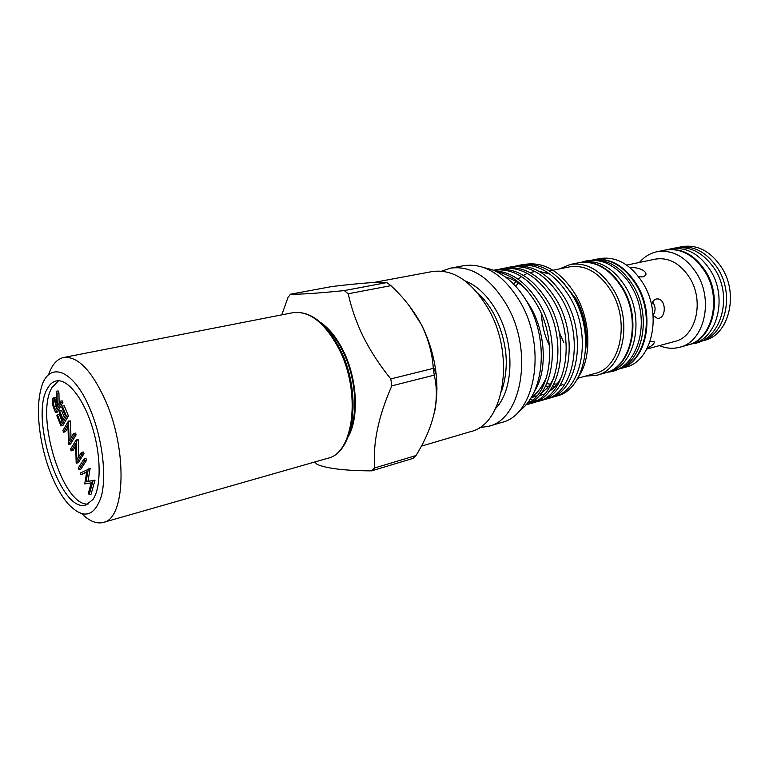 <?xml version="1.0" encoding="UTF-8"?>
<svg xmlns="http://www.w3.org/2000/svg" width="769" height="769" viewBox="0 0 769 769"><rect width="100%" height="100%" fill="white"/><g stroke="black" fill="none" stroke-linecap="round" stroke-linejoin="round"><path stroke-width="1.15" d="M47.457 388.508C29.433 417.605 60.818 514.009 86.003 504.925L92.924 499.533C101.345 487.594 101.248 455.613 92.222 426.862C83.273 398.044 67.374 378.396 56.214 380.953C52.696 381.722 49.774 384.24 47.457 388.508M58.579 380.751L52.013 387.557C34.692 415.347 62.75 506.906 88.195 504.031M48.524 374.868C51.917 364.794 56.973 359.008 63.673 357.489C77.794 355.989 91.79 370.514 105.68 401.082C127.702 450.932 125.27 518.979 103.315 522.43C96.654 524.131 89.512 521.267 81.908 513.836M51.062 474.204C39.93 446.818 35.403 411.396 40.642 390.46C47.005 359.911 73.18 367.524 90.3 409.598C102.267 438.051 106.901 475.578 101.297 496.438C94.174 517.277 83.014 519.642 67.826 503.541C61.568 496.159 55.974 486.373 51.062 474.204M421.316 446.164L470.83 431.563C503.685 424.517 515.365 356.691 488.997 310.051C472.368 281.598 453.489 268.756 432.37 271.534L373.599 282.502M434.85 410.713C439.906 382.183 435.485 353.548 421.575 324.806L409.233 305.745M495.688 408.397C513.769 389.921 514.999 344.176 497.37 312.541C488.402 296.363 477.636 285.818 465.062 280.877M479.318 427.679L488.594 426.314C521.642 419.172 533.619 352.058 507.329 306.043C490.737 277.965 471.83 265.324 450.576 268.141L441.714 271.13M488.594 426.314L501.724 422.441C534.907 415.231 547.086 348.636 520.853 303.082C504.31 275.273 485.364 262.787 464.034 265.622L450.576 268.141M427.42 337.86L427.535 339.264M433.072 366.015L436.273 374.734M348.088 436.975C359.344 417.798 357.374 378.694 343.262 350.741C336.793 337.812 329.238 328.382 320.586 322.461M390.912 285.645L348.232 293.777C351.289 308.042 356.364 322.499 363.468 337.149C370.802 351.577 379.905 365.496 390.787 378.925L433.283 368.38C432.399 353.605 428.41 338.975 421.306 324.499C413.559 310.195 403.427 297.247 390.912 285.645L386.913 282.569C379.944 281.675 361.661 282.992 332.083 286.51L290.49 294.191C299.814 294.46 317.741 293.268 344.272 290.595L386.913 282.569M348.232 293.777L344.272 290.595M290.49 294.191L287.942 297.593L281.781 314.867M525.285 298.997L530.235 306.571C546.096 333.15 547.47 371.446 534.388 391.479M494.678 270.803C511.827 271.813 526.688 282.627 539.242 303.255C562.254 341.321 553.315 397.131 525.823 404.888M526.342 404.283C551.642 393.459 558.246 340.109 536.445 303.88C525.41 285.453 512.221 274.764 496.88 271.813M551.085 397.554L553.526 396.967C582.335 390.777 592.918 334.611 569.483 296.555C554.641 273.149 537.454 262.806 517.912 265.545L521.18 264.911C540.722 262.162 557.919 272.466 572.78 295.825C596.206 333.794 585.603 389.825 556.775 396.025L553.718 396.91M517.912 265.545L515.461 266.112M509.799 267.112L512.942 266.507C532.456 263.767 549.652 274.149 564.542 297.651C588.006 335.87 577.529 392.152 548.749 398.332L545.615 399.236C574.385 393.065 584.834 336.659 561.37 298.353C546.48 274.793 529.293 264.382 509.799 267.112L507.242 267.718M534.984 402.177L537.627 401.543C566.32 395.372 576.683 338.773 553.151 300.17C538.262 276.484 521.074 265.997 501.59 268.698L504.608 268.112C524.112 265.411 541.318 275.869 556.208 299.497C579.73 338.004 569.339 394.507 540.645 400.678L537.829 401.485M501.59 268.698L498.918 269.333M493.41 270.284L496.188 269.746C515.643 267.026 532.84 277.571 547.768 301.361C571.338 340.042 561.062 396.958 532.446 403.033L529.553 403.869C558.169 397.794 568.416 340.773 544.846 302.015C530.033 278.32 512.961 267.737 493.631 270.246M529.908 399.544L532.686 400.063M534.244 400.255L537.223 400.409M538.781 400.37L541.53 400.111M543.087 399.851L545.615 399.236M539.117 401.072L536.445 401.562M534.926 401.726L532.023 401.822M530.504 401.774L528.476 401.581M527.669 402.648L529.139 402.696M530.629 402.668L533.494 402.418M530.975 403.417L528.188 403.927M526.794 404.523L529.553 403.869M578.797 376.377C591.755 356.979 590.765 321.115 576.135 295.661C561.303 271.572 544 261.172 524.227 264.469M590.852 260.364L592.87 259.96C609.692 257.509 624.236 265.959 636.492 285.318C655.688 316.617 645.143 363.285 619.074 368.976L617.065 369.543M591.005 260.355C607.443 258.586 621.583 267.131 633.445 286.001C652.295 316.828 642.576 362.805 617.219 369.476M580.047 262.527L582.45 262.046C599.253 259.605 613.797 268.141 626.081 287.654C645.326 319.212 634.877 366.188 608.846 371.86L606.462 372.523M580.412 262.469C596.869 260.633 611.057 269.265 622.996 288.346C641.932 319.491 632.224 365.861 606.818 372.407M686.909 345.243L688.668 344.81C712.815 339.494 723.033 298.641 705.807 271.563C694.763 254.76 681.44 247.531 665.848 249.887L664.108 250.29M688.668 344.81L693.311 343.522C717.467 338.187 727.724 297.478 710.518 270.505C699.482 253.76 686.179 246.57 670.578 248.925L665.848 249.887M700.732 341.398L704.596 340.321C728.733 334.986 739.047 294.633 721.928 267.948C710.95 251.386 697.666 244.292 682.084 246.647L678.152 247.445C693.734 245.09 707.028 252.222 718.015 268.833C735.164 295.604 724.869 336.063 700.732 341.398L700.713 341.407M659.408 345.617C666.262 348.482 673.067 349.02 679.796 347.223L687.928 344.964C712.056 339.648 722.254 298.824 705.038 271.755C694.013 254.962 680.7 247.743 665.127 250.088L656.861 251.761C650.045 253.222 644.239 256.788 639.433 262.45M679.796 347.223C703.914 341.917 714.055 300.871 696.801 273.62C685.746 256.711 672.423 249.425 656.861 251.761M646.844 349.049L675.067 341.349C695.887 336.851 704.606 301.496 689.803 278.003C680.267 263.363 668.77 257.077 655.313 259.143L626.677 265.103M618.391 369.168L625.812 367.111C651.92 361.392 662.532 314.906 643.355 283.761C631.118 264.507 616.565 256.106 599.724 258.567L592.197 260.095M619.679 368.841C645.768 363.141 656.313 316.463 637.116 285.164C624.851 265.814 610.307 257.355 593.476 259.816M585.363 376.147L596.84 375.262L605.213 372.907C631.243 367.246 641.663 320.135 622.39 288.471C610.086 268.89 595.533 260.316 578.74 262.758L570.204 264.459L559.601 268.881M596.84 375.262C622.842 369.629 633.175 322.259 613.864 290.374C601.531 270.669 586.987 262.027 570.204 264.459M577.779 378.271L595.235 373.378C620.247 367.986 630.167 322.461 611.624 291.807C599.772 272.832 585.776 264.517 569.637 266.862L549.47 270.919M541.53 314.117C541.934 325.181 544.577 335.668 549.46 345.569M518.844 282.463L515.663 286.231M585.68 349.76C587.958 332.083 584.748 315.117 576.048 298.862L562.379 281.675M549.21 273.591L539.348 271.486M534.061 271.717L532.417 271.995M585.843 345.858C587.083 329.363 583.719 313.714 575.731 298.93L564.138 283.646M549.777 274.004L539.511 271.582M534.109 271.736L529.947 272.582M526.544 273.793L523.429 275.369M521.142 276.85L518.171 279.243M516.643 280.723L513.682 284.155M638.635 276.686L643.201 276.917L645.595 275.321C648.152 271.072 636.963 266.459 630.369 267.939M563.715 342.34L559.178 332.006M584.459 328.132C582.979 317.76 579.788 308.158 574.895 299.314L572.386 295.152M647.344 348.078C652.756 345.454 654.977 343.214 653.996 341.359L650.093 341.523M653.112 315.425L657.678 318.568L658.456 318.443C667.108 316.943 665.714 297.814 656.745 298.958L656.053 299.064C653.66 299.795 652.189 301.919 651.651 305.428M350.27 430.419C358.402 410.329 355.316 376.156 342.83 351.25C337.841 341.205 332.064 333.217 325.508 327.306M652.631 302.102C655.717 306.283 655.87 310.676 653.092 315.271M436.158 387.278L437.003 388.499M436.138 386.99L437.003 388.268M545.634 386.019L548.643 386.432M552.43 386.519L555.247 386.259M545.557 386.173L548.47 386.644M552.248 386.836L554.862 386.682M559.765 385.702L563.081 384.49M546.769 383.625L550.296 384.144M553.718 384.231L557.237 383.866M559.755 385.711L563.014 384.567M434.254 375.137L391.815 385.855C378.425 416.202 372.705 443.569 374.647 467.956L371.658 470.859L412.934 458.43L415.991 455.556C433.918 426.574 440.003 399.765 434.254 375.137L433.283 368.38M374.647 467.956L415.991 455.556M314.665 462.015L317.193 464.428C327.133 468.59 345.291 470.734 371.658 470.859M391.815 385.855L390.787 378.925M89.146 494.746L91.05 494.236L94.981 480.375L93.068 480.875L89.146 494.746L88.445 493.016L91.3 482.845L84.725 483.932L86.724 471.839L80.966 474.733L86.637 472.349M80.966 474.733L80.274 473.031L90.108 468.532L87.974 481.279L94.981 480.375M88.195 469.023L90.204 468.773M88.291 469.263L86.08 481.769L87.974 481.279M86.08 481.769L94.885 480.135M78.909 469.715L80.803 469.234L86.647 460.141L84.734 460.621L78.909 469.715L78.236 468.061L84.052 458.949L85.965 458.468L86.647 460.141M84.052 458.949L84.734 460.621M71.2 450.855L70.527 449.211L76.218 439.926L76.852 459.727L81.399 452.508L82.081 454.171L83.994 453.7L78.198 462.851L76.16 462.986L75.679 443.569L71.2 450.855L73.093 450.394L75.737 446.097M82.081 454.171L76.304 463.332M76.218 439.926L78.284 439.839L78.688 456.805M76.371 440.301L78.284 439.839M81.399 452.508L83.312 452.037L83.994 453.7M63.558 432.178L62.895 430.544L68.47 421.076L69.143 440.906L73.593 433.543L74.276 435.196L76.179 434.745L70.498 444.078L68.47 444.184L67.941 424.757L63.558 432.178L65.442 431.736L68.018 427.401M74.276 435.196L68.614 444.53M68.47 421.076L70.527 421.018L70.969 437.878M68.624 421.45L70.527 421.018M73.593 433.543L75.506 433.091L76.179 434.745M60.991 425.911L62.885 425.478L68.451 415.962L66.538 416.394L60.991 425.911L56.839 415.741L57.387 414.77L59.28 414.347L62.106 421.229M57.387 414.77L60.895 423.325L62.587 420.403L59.069 411.828L59.626 410.848L61.53 410.425L64.365 417.336M59.626 410.848L63.154 419.432L65.288 415.75L61.751 407.128L62.318 406.138L64.221 405.715L68.451 415.962M62.318 406.138L66.538 416.394M55.512 412.52L57.406 412.097L62.885 402.466L60.982 402.879L55.512 412.52L52.465 404.744L52.35 398.698L53.109 398.006C54.301 398.188 55.406 399.659 56.416 402.427L56.214 391.306L58.117 390.902L58.944 392.901L59.126 403.35M53.109 398.006L55.003 397.602L56.339 398.304M56.214 391.306L57.041 393.305L58.944 392.901M57.041 393.305L57.242 404.427L58.704 404.11M57.242 404.427L57.781 405.744L60.309 401.255L62.212 400.841L62.885 402.466M60.309 401.255L60.982 402.879M55.877 403.427L53.446 399.918L53.003 400.303L54.032 406.57L55.406 409.935L57.223 406.734L55.877 403.427M54.647 400.832L56.608 407.81M53.003 400.303L54.013 400.082M436.975 390.806L436.35 390.008M436.359 390.143L436.975 390.921M339.052 349.136C324.989 322.701 309.58 310.561 292.826 312.704C310.282 310.551 326.027 322.711 340.052 349.174C362.122 391.95 354.845 452.681 327.805 458.257C353.827 453.201 361.247 392.152 339.052 349.136M54.032 406.57L55.926 406.157M63.673 357.489L292.826 312.704M484.441 267.737L490.709 269.304C494.034 270.236 498.696 272.63 504.685 276.475C513.817 283.069 521.584 292.124 528.005 303.64C548.835 340.186 544.654 393.392 518.921 411.3M477.655 293.037C483.989 298.718 489.469 305.841 494.102 314.406C507.329 341.176 509.76 366.986 501.388 391.844M581.499 262.229C587.91 259.98 594.591 259.759 601.531 261.556C607.904 262.45 624.515 272.841 631.493 286.674C652.074 319.981 638.328 369.87 607.894 372.129M692.696 343.695C720.361 340.994 733.405 297.959 715.122 269.669C702.751 251.261 687.697 244.388 669.972 249.05M532.052 396.054L536.781 395.987M539.165 395.651L544.769 393.92M548.778 391.777C552.7 388.883 555.949 387.288 561.966 376.041M531.043 397.765L536.82 395.948M540.655 393.863L547.336 388.009C549.748 384.769 550.104 385.49 554.449 376.445M531.898 396.314C536.8 394.132 541.77 387.595 546.797 376.704M525.189 288.452C518.864 282.627 512.279 278.801 505.416 276.994M103.315 522.43L327.805 458.257"/></g></svg>

